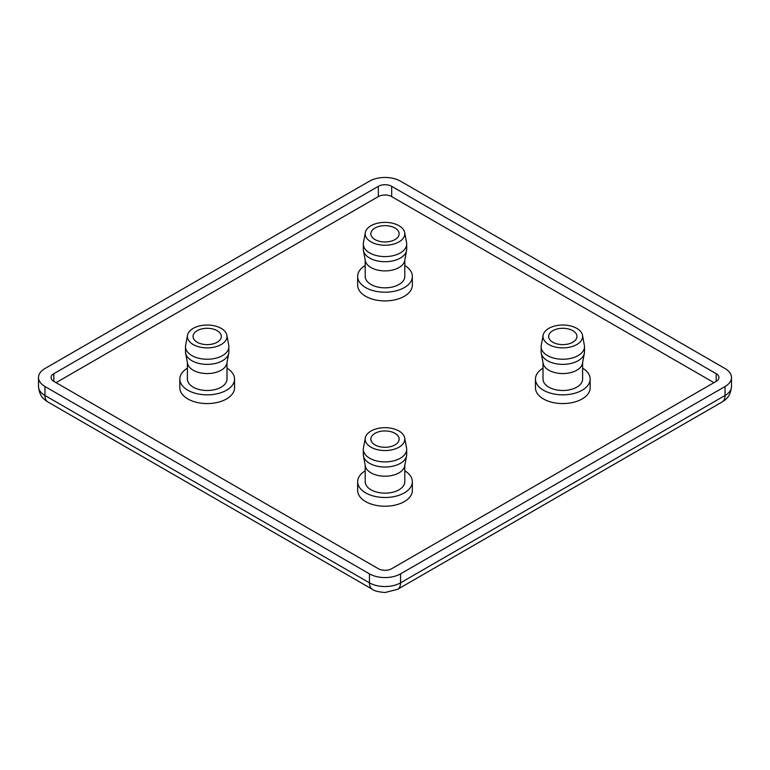 <?xml version="1.0" encoding="UTF-8"?>
<svg xmlns="http://www.w3.org/2000/svg" width="770" height="770" viewBox="0 0 770 770"><rect width="100%" height="100%" fill="white"/><g stroke="black" fill="none" stroke-linecap="round" stroke-linejoin="round"><path stroke-width="1.16" d="M217.198 330.686A14.149 8.162 180 0 1 221.337 336.461A14.149 8.162 180 0 1 207.197 344.623A14.149 8.162 180 0 1 193.049 336.461A14.149 8.162 180 0 1 201.778 328.915A14.149 8.162 180 0 1 217.198 330.686M226.996 368.175A27.345 15.785 180 0 1 234.542 379.061A27.345 15.785 180 0 1 207.197 394.846A27.345 15.785 180 0 1 179.843 379.061A27.345 15.785 180 0 1 187.389 368.175M234.542 379.061L234.542 387.782A27.345 15.785 180 0 1 207.197 403.576A27.345 15.785 180 0 1 179.843 387.782L179.843 379.061M226.996 362.728L226.996 379.061A19.799 11.435 180 0 1 207.197 390.496A19.799 11.435 180 0 1 187.389 379.061L187.389 362.728M226.881 335.248L228.757 345.393A21.685 12.522 180 0 1 228.883 346.721L228.883 351.851A21.685 12.522 180 0 1 228.757 353.18L226.881 363.334A19.799 11.435 180 0 1 207.197 373.556A19.799 11.435 180 0 1 187.505 363.334L185.628 353.18A21.685 12.522 180 0 1 185.503 351.851L185.503 346.721A21.685 12.522 180 0 1 185.628 345.393L187.505 335.248A19.799 11.435 180 0 1 193.193 328.376A19.799 11.435 180 0 1 213.791 325.681A19.799 11.435 180 0 1 226.881 335.248A19.799 11.435 180 0 1 207.197 347.886A19.799 11.435 180 0 1 187.505 335.248M228.757 353.18A21.685 12.522 180 0 1 207.197 364.374A21.685 12.522 180 0 1 185.628 353.18M228.883 346.721A21.685 12.522 180 0 1 207.197 359.244A21.685 12.522 180 0 1 185.503 346.721M395 433.337A14.149 8.162 180 0 1 399.149 439.112A14.149 8.162 180 0 1 385 447.283A14.149 8.162 180 0 1 370.851 439.112A14.149 8.162 180 0 1 379.591 431.566A14.149 8.162 180 0 1 395 433.337M404.799 470.826A27.345 15.785 180 0 1 412.345 481.712A27.345 15.785 180 0 1 385 497.507A27.345 15.785 180 0 1 357.655 481.712A27.345 15.785 180 0 1 365.201 470.826M412.345 481.712L412.345 490.442A27.345 15.785 180 0 1 385 506.227A27.345 15.785 180 0 1 357.655 490.442L357.655 481.712M404.799 465.388L404.799 481.712A19.799 11.435 180 0 1 385 493.147A19.799 11.435 180 0 1 365.201 481.712L365.201 465.388M404.693 437.899L406.57 448.053A21.685 12.522 180 0 1 406.685 449.382L406.685 454.512A21.685 12.522 180 0 1 406.57 455.84L404.693 465.985A19.799 11.435 180 0 1 385 476.207A19.799 11.435 180 0 1 365.307 465.985L363.43 455.84A21.685 12.522 180 0 1 363.315 454.512L363.315 449.382A21.685 12.522 180 0 1 363.43 448.053L365.307 437.899A19.799 11.435 180 0 1 370.996 431.027A19.799 11.435 180 0 1 391.593 428.332A19.799 11.435 180 0 1 404.693 437.899A19.799 11.435 180 0 1 385 450.546A19.799 11.435 180 0 1 365.307 437.899M406.57 455.84A21.685 12.522 180 0 1 385 467.034A21.685 12.522 180 0 1 363.43 455.84M406.685 449.382A21.685 12.522 180 0 1 385 461.904A21.685 12.522 180 0 1 363.315 449.382M375 239.576A14.149 8.162 180 0 1 370.851 233.801A14.149 8.162 180 0 1 385 225.639A14.149 8.162 180 0 1 399.149 233.801A14.149 8.162 180 0 1 390.409 241.347A14.149 8.162 180 0 1 375 239.576M365.201 265.515A27.345 15.785 0 0 0 357.655 276.401A27.345 15.785 0 0 0 385 292.196A27.345 15.785 0 0 0 412.345 276.401A27.345 15.785 0 0 0 404.799 265.515M412.345 276.401L412.345 285.131A27.345 15.785 180 0 1 385 300.916A27.345 15.785 180 0 1 357.655 285.131L357.655 276.401M365.201 260.077L365.201 276.401A19.799 11.435 0 0 0 385 287.836A19.799 11.435 0 0 0 404.799 276.401L404.799 260.077M365.307 232.588L363.43 242.743A21.685 12.522 0 0 0 363.315 244.071L363.315 249.201A21.685 12.522 0 0 0 363.43 250.529L365.307 260.674A19.799 11.435 0 0 0 385 270.896A19.799 11.435 0 0 0 404.693 260.674L406.57 250.529A21.685 12.522 0 0 0 406.685 249.201L406.685 244.071A21.685 12.522 0 0 0 406.57 242.743L404.693 232.588A19.799 11.435 0 0 0 391.593 223.021A19.799 11.435 0 0 0 370.996 225.716A19.799 11.435 0 0 0 365.307 232.588A19.799 11.435 0 0 0 385 245.235A19.799 11.435 0 0 0 404.693 232.588M363.43 250.529A21.685 12.522 0 0 0 385 261.723A21.685 12.522 0 0 0 406.57 250.529M363.315 244.071A21.685 12.522 0 0 0 385 256.593A21.685 12.522 0 0 0 406.685 244.071M552.802 342.226A14.149 8.162 180 0 1 548.663 336.461A14.149 8.162 180 0 1 562.803 328.289A14.149 8.162 180 0 1 576.951 336.461A14.149 8.162 180 0 1 568.221 343.998A14.149 8.162 180 0 1 552.802 342.226M543.004 368.175A27.345 15.785 0 0 0 535.458 379.061A27.345 15.785 0 0 0 562.803 394.846A27.345 15.785 0 0 0 590.157 379.061A27.345 15.785 0 0 0 582.611 368.175M590.157 379.061L590.157 387.782A27.345 15.785 180 0 1 562.803 403.576A27.345 15.785 180 0 1 535.458 387.782L535.458 379.061M543.004 362.728L543.004 379.061A19.799 11.435 0 0 0 562.803 390.496A19.799 11.435 0 0 0 582.611 379.061L582.611 362.728M543.12 335.248L541.243 345.393A21.685 12.522 0 0 0 541.118 346.721L541.118 351.851A21.685 12.522 0 0 0 541.243 353.18L543.12 363.334A19.799 11.435 0 0 0 562.803 373.556A19.799 11.435 0 0 0 582.495 363.334L584.372 353.18A21.685 12.522 0 0 0 584.497 351.851L584.497 346.721A21.685 12.522 0 0 0 584.372 345.393L582.495 335.248A19.799 11.435 0 0 0 569.405 325.681A19.799 11.435 0 0 0 548.808 328.376A19.799 11.435 0 0 0 543.12 335.248A19.799 11.435 0 0 0 562.803 347.886A19.799 11.435 0 0 0 582.495 335.248M541.243 353.18A21.685 12.522 0 0 0 562.803 364.374A21.685 12.522 0 0 0 584.372 353.18M541.118 346.721A21.685 12.522 0 0 0 562.803 359.244A21.685 12.522 0 0 0 584.497 346.721M713.944 382.651L391.67 196.591A9.433 5.448 0 0 0 378.33 196.591L56.056 382.651M391.67 186.321L716.167 373.671A9.433 5.448 180 0 1 718.93 377.521A9.433 5.448 180 0 1 716.167 381.371L391.67 568.712A9.433 5.448 180 0 1 378.33 568.712L53.833 381.371A9.433 5.448 180 0 1 51.07 377.521A9.433 5.448 180 0 1 53.833 373.671L378.33 186.321A9.433 5.448 180 0 1 391.67 186.321L391.67 196.591M725.051 368.541A22.003 12.705 180 0 1 731.5 377.521A22.003 12.705 180 0 1 725.051 386.502L400.554 573.852A22.003 12.705 180 0 1 369.446 573.852L44.949 386.502A22.003 12.705 180 0 1 38.5 377.521A22.003 12.705 180 0 1 44.949 368.541L369.446 181.191A22.003 12.705 180 0 1 400.554 181.191L725.051 368.541M716.167 373.671L716.167 381.371M378.33 186.321L378.33 196.591M53.833 373.671L53.833 381.371M47.875 401.959A14.149 8.162 -60 0 1 44.949 395.482A22.003 12.705 180 0 1 38.5 386.502C39.578 396.983 44.313 399.582 47.875 401.959L372.372 589.31A14.149 8.162 -60 0 1 369.446 582.832L44.949 395.482L44.949 386.502M725.051 386.502L725.051 395.482A14.149 8.162 60 0 1 722.125 401.959C725.687 399.582 730.422 396.983 731.5 386.502A22.003 12.705 180 0 1 725.051 395.482L400.554 582.832A22.003 12.705 180 0 1 369.446 582.832L369.446 573.852M372.372 589.31C373.931 590.802 378.147 591.87 384.99 592.534L397.628 589.31A14.149 8.162 -120 0 0 400.554 582.832L400.554 573.852M397.628 589.31L722.125 401.959M731.5 377.521L731.5 386.502M38.5 377.521L38.5 386.502"/></g></svg>
